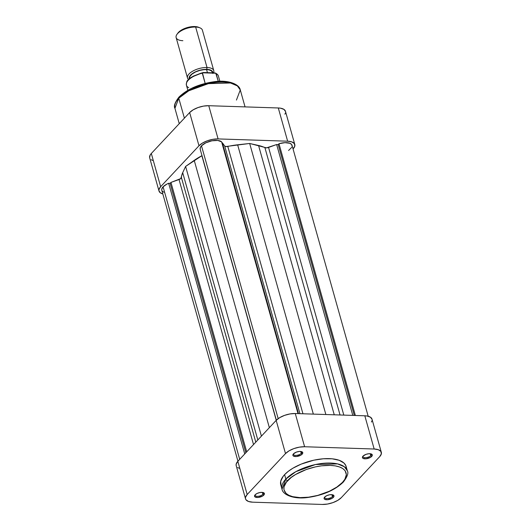 <?xml version="1.0" encoding="UTF-8"?>
<svg xmlns="http://www.w3.org/2000/svg" width="531" height="531" viewBox="0 0 531 531"><rect width="100%" height="100%" fill="white"/><g stroke="black" fill="none" stroke-linecap="round" stroke-linejoin="round"><path stroke-width="0.8" d="M287.709 480.608C291.021 475.856 309.712 464.944 330.182 465.382C350.248 466.264 347.991 477.714 342.475 482.394A1.706 1.241 43.1 0 0 343.305 482.082A1.706 1.241 -136.9 0 1 342.475 482.394L336.913 487.033L329.472 491.202L317.75 495.403L308.597 497.189L299.995 497.62L292.694 496.671L288.871 495.297L286.05 493.399L283.939 489.715L284.012 486.847L286.362 482.194L291.18 477.482L295.568 474.508L306.4 469.47L315.494 466.862L321.587 465.82L330.182 465.382L335.24 465.866L339.515 466.955L342.853 468.594L345.13 470.738L346.358 474.694L344.891 479.234L342.475 482.394C339.156 487.146 320.472 498.065 299.995 497.62C279.937 496.737 282.193 485.288 287.709 480.608A1.706 1.241 -136.9 0 1 285.844 479.081A1.706 1.241 43.1 0 0 287.709 480.608M346.351 468.428L345.8 465.554L344.008 463.072L339.15 460.277L332.074 458.797L323.392 458.764L313.854 460.185L301.223 464.101L292.873 468.229L288.253 471.362L284.596 474.654A33.944 14.855 164.3 0 0 280.753 484.783L282.001 489.21A33.944 14.855 -15.7 0 1 285.844 479.081L282.001 489.21C282.791 494.905 294.227 499.532 307.973 497.454C323.16 495.264 334.935 490.14 343.305 482.088C347.374 476.712 348.721 472.968 347.354 470.838L344.407 466.789L337.557 463.888L315.467 464.532L295.827 471.687L285.844 479.081A33.944 14.855 -15.7 0 1 320.916 463.59A33.944 14.855 -15.7 0 1 347.354 470.838L346.106 466.41A33.944 14.855 164.3 0 0 319.669 459.162A33.944 14.855 164.3 0 0 284.596 474.654L285.844 479.081L284.596 474.654L283.182 476.327L280.713 481.225L281.058 485.639M363.124 456.023A4.261 1.865 164.3 0 0 365.713 457.649A4.261 1.865 164.3 0 0 370.784 455.644L371.72 456.401A5.118 2.237 -15.7 0 1 365.235 458.824A5.118 2.237 -15.7 0 1 362.773 456.421A5.118 2.237 -15.7 0 1 363.025 456.122L362.427 457.563L362.965 458.313L365.872 458.797L370.472 457.37L372.105 455.903L372.317 454.961L371.249 453.952L368.872 453.726L365.992 454.35L363.025 456.122A5.118 2.237 -15.7 0 1 371.381 454.005A5.118 2.237 -15.7 0 1 371.72 456.401L370.784 455.644A4.261 1.865 -15.7 0 1 366.377 457.589A4.261 1.865 -15.7 0 1 363.058 456.68A4.261 1.865 -15.7 0 1 363.124 456.023M324.786 496.956A4.261 1.865 164.3 0 0 327.375 498.589A4.261 1.865 164.3 0 0 332.452 496.578L333.382 497.341A5.118 2.237 -15.7 0 1 326.897 499.764A5.118 2.237 -15.7 0 1 324.434 497.361A5.118 2.237 -15.7 0 1 324.687 497.056L324.089 498.503L324.627 499.246L327.534 499.737L332.134 498.31L333.767 496.843L333.979 495.894L332.233 494.719L329.585 494.779L326.751 495.662L324.687 497.056A5.118 2.237 -15.7 0 1 333.043 494.938A5.118 2.237 -15.7 0 1 333.382 497.341L332.452 496.578A4.261 1.865 -15.7 0 1 328.045 498.529A4.261 1.865 -15.7 0 1 324.72 497.613A4.261 1.865 -15.7 0 1 324.786 496.956M255.238 494.686A4.261 1.865 164.3 0 0 257.827 496.319A4.261 1.865 164.3 0 0 262.905 494.308L263.834 495.071A5.118 2.237 -15.7 0 1 257.356 497.494A5.118 2.237 -15.7 0 1 254.893 495.091A5.118 2.237 -15.7 0 1 255.145 494.786L254.555 495.781L255.086 496.983L257.986 497.467L262.586 496.04L264.219 494.573L264.438 493.624L262.686 492.449L260.037 492.516L257.21 493.392L255.145 494.786A5.118 2.237 -15.7 0 1 263.495 492.668A5.118 2.237 -15.7 0 1 263.834 495.071L262.905 494.308A4.261 1.865 -15.7 0 1 258.497 496.259A4.261 1.865 -15.7 0 1 255.179 495.343A4.261 1.865 -15.7 0 1 255.238 494.686M293.577 453.753A4.261 1.865 164.3 0 0 296.165 455.379A4.261 1.865 164.3 0 0 301.243 453.374L302.172 454.138A5.118 2.237 -15.7 0 1 295.687 456.554A5.118 2.237 -15.7 0 1 293.231 454.151A5.118 2.237 -15.7 0 1 293.477 453.852L292.88 455.299L293.417 456.043L296.325 456.527L300.924 455.1L302.172 454.138L302.77 452.691L301.701 451.682L299.331 451.456L296.444 452.08L293.477 453.852A5.118 2.237 -15.7 0 1 301.834 451.735A5.118 2.237 -15.7 0 1 302.172 454.138L301.243 453.374A4.261 1.865 -15.7 0 1 296.836 455.319A4.261 1.865 -15.7 0 1 293.517 454.41A4.261 1.865 -15.7 0 1 293.577 453.753M331.915 494.673L332.452 496.578L331.915 494.673M262.367 492.403L262.905 494.308L262.367 492.403M300.705 451.469L301.243 453.374L300.705 451.469M370.253 453.739L370.784 455.644L370.253 453.739M372.045 419.351L370.519 417.24L367.094 416.012L364.824 415.793L295.276 413.523L290.045 413.921L284.583 415.361L279.711 417.632L276.173 420.373L285.512 453.593L289.043 450.846L293.915 448.582L299.384 447.142L304.615 446.744L374.163 449.014L378.357 449.717L380.88 451.423L381.344 453.859L379.685 456.667L341.353 497.6L337.816 500.348L332.944 502.611L327.474 504.052L322.244 504.45L252.703 502.18L248.508 501.476L245.979 499.771L245.481 498.622L245.514 497.335L247.174 494.527L285.512 453.593L247.174 494.527L237.835 461.313L236.176 464.114L236.202 465.654M371.435 422.026L372.012 420.638M276.173 420.373L237.835 461.313L276.173 420.373L285.512 453.593A14.496 6.345 -15.7 0 1 304.615 446.744L295.276 413.523L364.824 415.793L374.163 449.014L304.615 446.744L295.276 413.523A14.496 6.345 164.3 0 0 276.173 420.373M237.669 467.519L239.169 468.256M381.331 452.339L371.992 419.118A14.496 6.345 164.3 0 0 364.824 415.793L374.163 449.014A14.496 6.345 -15.7 0 1 381.331 452.339A14.496 6.345 -15.7 0 1 379.685 456.667L341.353 497.6A14.496 6.345 -15.7 0 1 322.244 504.45L252.703 502.18A14.496 6.345 -15.7 0 1 245.534 498.855A14.496 6.345 -15.7 0 1 247.174 494.527L237.835 461.313A14.496 6.345 164.3 0 0 236.195 465.634L245.534 498.855M370.87 453.839A4.261 1.865 -15.7 0 1 371.269 454.37A4.261 1.865 -15.7 0 1 370.784 455.644A4.261 1.865 164.3 0 0 370.87 453.839M301.329 451.569A4.261 1.865 -15.7 0 1 301.721 452.1A4.261 1.865 -15.7 0 1 301.243 453.374A4.261 1.865 164.3 0 0 301.329 451.569M262.991 492.509A4.261 1.865 -15.7 0 1 263.389 493.04A4.261 1.865 -15.7 0 1 262.905 494.308A4.261 1.865 164.3 0 0 262.991 492.509M332.539 494.779A4.261 1.865 -15.7 0 1 332.93 495.31A4.261 1.865 -15.7 0 1 332.452 496.578A4.261 1.865 164.3 0 0 332.539 494.779M179.81 96.755A1.706 1.241 -136.9 0 0 178.98 97.073C187.35 89.016 199.125 83.891 214.312 81.701C228.058 79.617 239.494 84.243 240.284 89.945A33.944 14.855 164.3 0 0 213.847 82.69A33.944 14.855 164.3 0 0 178.774 98.189A1.706 1.241 -136.9 0 1 178.98 97.073A1.706 1.241 43.1 0 0 178.774 98.189L188.764 90.788L208.404 83.639L230.494 82.989L237.344 85.889L240.284 89.945L236.441 100.067M178.774 98.189L184.396 118.167L178.774 98.189A33.944 14.855 164.3 0 0 174.931 108.311L178.774 98.189M284.915 114.205L285.486 112.824M285.519 111.53L283.999 109.419L280.574 108.191L278.297 107.972L208.756 105.709L203.526 106.1L198.056 107.547L193.184 109.811L189.647 112.552L151.315 153.492L150.227 154.913L149.616 157.588M151.143 159.698L152.643 160.435M231.622 83.102L227.341 82.013L222.29 81.528L213.688 81.966L201.495 84.621L192.813 87.954M190.158 89.261L181.423 95.182M159.008 191.034L149.669 157.82A14.496 6.345 164.3 0 1 151.315 153.492L160.647 186.706L198.986 145.773L189.647 112.552L151.315 153.492L160.647 186.706A14.496 6.345 -15.7 0 0 159.008 191.034A14.496 6.345 -15.7 0 0 162.818 193.915L160.481 192.919L158.955 190.802L158.988 189.514L160.647 186.706L198.986 145.773L202.523 143.025L207.395 140.761L212.858 139.321L218.088 138.923L287.636 141.193L291.831 141.896L294.353 143.602L294.824 146.038L293.165 148.846A14.496 6.345 -15.7 0 0 294.805 144.518L285.466 111.304A14.496 6.345 164.3 0 0 278.297 107.972L287.636 141.193L218.088 138.923L208.756 105.709L278.297 107.972L287.636 141.193A14.496 6.345 -15.7 0 1 294.805 144.518M218.088 138.923L208.756 105.709A14.496 6.345 164.3 0 0 189.647 112.552L198.986 145.773A14.496 6.345 -15.7 0 1 218.088 138.923M212.812 73.47L212.413 71.406L210.276 69.959L206.718 69.362L199.955 70.211L195.494 71.811L191.864 73.975L189.62 76.371L189.169 78.893A12.279 5.376 -15.7 0 1 194.233 72.442A12.279 5.376 -15.7 0 1 206.718 69.362L207.03 67.503L195.654 27.048L194.685 26.55A12.279 5.376 164.3 0 0 177.898 33.075L177.009 34.296A13.647 5.974 -15.7 0 1 195.654 27.048A13.647 5.974 164.3 0 0 181.854 30.433A13.647 5.974 164.3 0 0 176.133 37.562L187.503 78.017A13.647 5.974 -15.7 0 1 193.224 70.882A13.647 5.974 -15.7 0 1 207.03 67.503A13.647 5.974 164.3 0 0 191.704 71.778A13.647 5.974 164.3 0 0 188.525 79.517A13.647 5.974 -15.7 0 1 187.503 78.017M182.876 40.695A13.647 5.974 -15.7 0 1 177.009 34.296M212.612 72.8L212.466 72.276A11.941 5.224 164.3 0 0 206.559 69.534L207.429 72.634L206.559 69.534A11.941 5.224 164.3 0 0 194.572 72.448A11.941 5.224 164.3 0 0 189.454 78.641M188.711 87.695A16.627 7.281 -15.7 0 1 186.348 84.887A16.627 7.281 -15.7 0 1 202.291 73.198L205.158 83.407L202.424 72.8L215.772 73.232L218.294 81.356L216.13 73.65A16.627 7.281 -15.7 0 1 218.5 76.457M187.881 80.646L190.025 78.356L193.198 76.198L201.488 72.986M187.855 90.29L186.414 85.172A16.627 7.281 164.3 0 1 202.291 73.198L203.718 72.515L214.776 72.9L216.13 73.65A16.627 7.281 164.3 0 1 218.433 76.172L219.874 81.296M189.434 78.548L189.932 76.345L192.116 74.015L195.64 71.911L199.981 70.358L204.475 69.588L208.431 69.714L211.252 70.723L212.506 72.462M213.774 70.63L202.404 30.181A13.647 5.974 164.3 0 0 195.654 27.048L207.03 67.503A13.647 5.974 -15.7 0 1 213.774 70.63A13.647 5.974 -15.7 0 1 213.528 72.833A13.647 5.974 164.3 0 0 207.03 67.503L206.718 69.362A12.279 5.376 -15.7 0 1 212.885 72.813M177.58 33.553L181.496 30.028L187.921 27.393L194.685 26.55L198.581 27.28M215.274 73.012L215.772 73.232M202.802 72.608L203.247 72.521M195.654 27.048A13.647 5.974 -15.7 0 1 199.955 27.844L198.554 27.267A12.279 5.376 164.3 0 0 194.685 26.55L195.654 27.048M200.28 149.503L200.26 147.751L201.495 145.819L278.178 418.634L201.495 145.819A11.516 5.038 164.3 0 0 200.194 149.251L276.346 420.187M161.928 190.622L161.743 189.209L163.09 186.826L239.693 459.335L163.09 186.826A11.516 5.038 164.3 0 0 161.789 190.257L237.948 461.193M201.866 155.709L276.246 420.3L201.866 155.709A46.907 20.53 164.3 0 0 194.227 160.362L185.611 166.429L261.425 436.124L185.611 166.429L182.697 172.681L257.827 439.967L182.697 172.681A46.907 20.53 164.3 0 0 181.416 177.546A3.412 1.493 164.3 0 1 179.033 179.531L253.526 444.56L179.033 179.531L170.962 182.418L246.696 451.854L170.962 182.418L170.112 183.328L245.846 452.757L170.112 183.328L168.652 183.281L244.738 453.945L168.652 183.281A11.516 5.038 164.3 0 0 163.09 186.826L166.966 184.058L168.652 183.281L170.112 183.328L170.962 182.418L180.739 178.602L182.697 172.681L185.611 166.429L201.986 155.643M201.495 145.819L205.875 142.793L211.922 140.801L217.77 140.456L221.613 141.857A11.516 5.038 164.3 0 0 211.922 140.801A11.516 5.038 164.3 0 0 201.495 145.819M368.182 416.244L292.023 145.295A11.516 5.038 164.3 0 0 278.987 143.728L278.184 144.591L354.316 415.454L278.184 144.591L276.644 144.538L352.783 415.401L276.644 144.538L268.573 147.432L343.816 415.109L268.573 147.432A3.412 1.493 164.3 0 1 264.896 147.625L340.046 414.983L264.896 147.625A46.907 20.53 164.3 0 0 258.564 145.487L249.67 143.47L325.861 414.525L249.67 143.47L237.636 144.804L313.336 414.114L237.636 144.804A46.907 20.53 164.3 0 0 227.792 146.417A3.412 1.493 164.3 0 1 224.679 145.998L299.922 413.676L224.679 145.998L222.35 142.766L298.482 413.629L222.35 142.766L221.865 142.753L222.35 142.766L224.679 145.998L225.848 146.536L249.67 143.47L266.509 147.857L276.644 144.538L278.184 144.591L278.987 143.728L285.014 142.66L289.846 143.284L291.665 144.565L292.07 146.357M291.711 147.372L288.579 150.485M163.794 192.202L162.347 191.233M194.227 160.362L269.356 427.647L194.227 160.362M181.416 177.546L255.789 442.137L181.416 177.546M278.987 143.728L355.372 415.488L278.987 143.728M258.564 145.487L334.258 414.797L258.564 145.487M227.792 146.417L302.949 413.775L227.792 146.417M298.004 413.616L221.613 141.857L298.004 413.616M240.284 89.945L245.05 106.89M178.98 97.067C174.911 102.437 173.564 106.187 174.931 108.311L179.246 123.663M215.599 73.139C217.352 74.148 218.294 75.156 218.433 76.172M186.414 85.172C186.348 82.398 186.912 80.666 188.107 79.975L191.286 77.241L202.975 72.561"/></g></svg>
